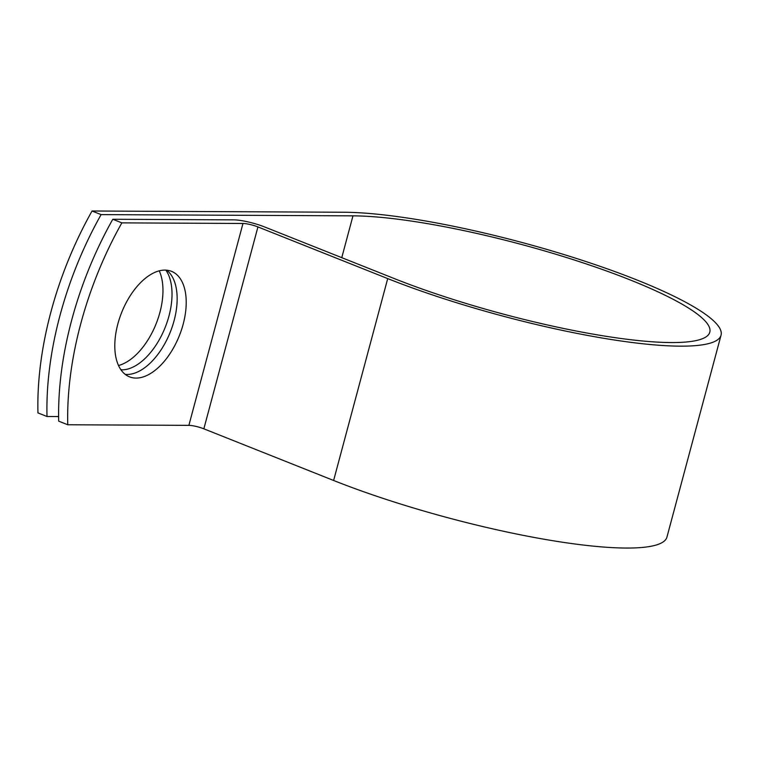 <?xml version="1.0" encoding="UTF-8"?>
<svg xmlns="http://www.w3.org/2000/svg" width="759" height="759" viewBox="0 0 759 759"><rect width="100%" height="100%" fill="white"/><g stroke="black" fill="none" stroke-linecap="round" stroke-linejoin="round"><path stroke-width="1.14" d="M117.854 323.932A56.783 31.091 111.7 0 0 129.504 376.844A56.783 31.091 111.7 0 0 183.156 324.254A56.783 31.091 111.7 0 0 171.506 271.333A56.783 31.091 111.7 0 0 117.854 323.932M125.235 374.386A56.783 31.091 111.7 0 0 174.096 320.649A56.783 31.091 111.7 0 0 166.724 270.185M165.86 270.119A56.783 31.091 -68.3 0 1 163.726 330.867A56.783 31.091 -68.3 0 1 121.848 369.851L120.975 369.851M112.797 219.266L121.857 222.871A242.652 132.844 111.7 0 0 67.76 424.765L58.699 421.16A242.652 132.844 -68.3 0 1 112.797 219.266L233.924 219.863A22.713 3.994 -165 0 1 264.635 226.96L394.414 278.619A204.674 35.977 15 0 0 597.02 334.814A204.674 35.977 15 0 0 709.798 332.176A204.674 35.977 15 0 0 578.462 261.343A204.674 35.977 15 0 0 352.973 215.85L101.099 214.607A242.652 132.844 111.7 0 0 47.001 416.501L58.623 416.558M67.76 424.765L188.877 425.353A11.062 1.945 -165 0 1 203.848 428.816L333.618 480.475A216.324 38.026 15 0 0 547.761 539.867A216.324 38.026 15 0 0 666.952 537.078L721.05 335.193A216.324 38.026 15 0 0 582.238 260.328A216.324 38.026 15 0 0 343.912 212.245L92.048 211.002A242.652 132.844 111.7 0 0 37.95 412.896L47.001 416.501M121.857 222.871L242.975 223.469A11.062 1.945 -165 0 1 257.937 226.922L387.716 278.591A216.324 38.026 15 0 0 601.859 337.973A216.324 38.026 15 0 0 721.05 335.193M159.257 270.849A56.783 31.091 -68.3 0 1 155.045 326.398A56.783 31.091 -68.3 0 1 118.508 365.496M92.048 211.002L101.099 214.607M352.973 215.85L341.768 257.662M242.975 223.469L188.877 425.353M257.937 226.922L203.848 428.816M387.716 278.591L333.618 480.475M121.848 369.851L120.653 369.377"/></g></svg>
